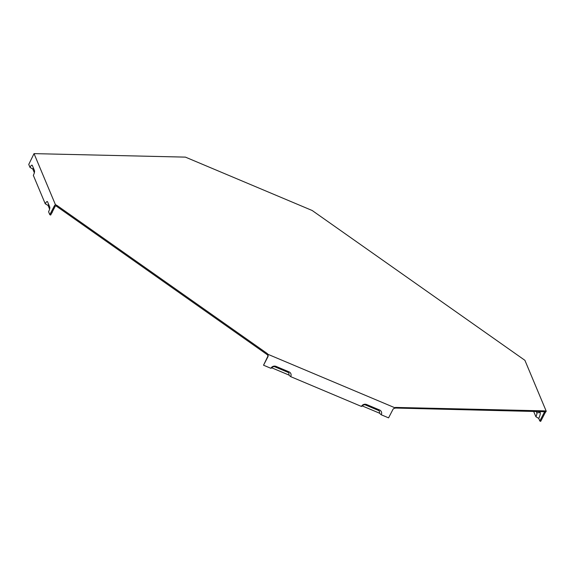 <?xml version="1.0" encoding="UTF-8"?>
<svg xmlns="http://www.w3.org/2000/svg" width="575" height="575" viewBox="0 0 575 575"><rect width="100%" height="100%" fill="white"/><g stroke="black" fill="none" stroke-linecap="round" stroke-linejoin="round"><path stroke-width="0.86" d="M544.238 411.714L544.956 411.729L544.374 412.225L545.237 412.584L546.25 411.254L544.669 410.881L395.427 407.423L395.111 408.034L544.238 411.714L544.669 410.881M394.996 408.264L394.277 408.243M266.512 354.164L266.951 353.323L57.248 205.634L56.817 206.468L267.519 354.868L267.95 356.069L263.537 365.211L268.094 356.421L268.101 354.38L394.86 407.754L395.427 407.423L393.128 409.069L388.571 417.86L381.239 414.769L379.313 413.102L362.466 406.007A2.214 2.041 -22.7 0 1 365.405 404.937L378.343 410.385A2.214 2.041 -22.7 0 1 379.313 413.102M56.817 206.468L55.811 205.764L55.229 206.252L50.672 215.043L49.809 214.683L48.573 211.737A3.903 1.114 112.8 0 0 49.73 207L47.552 201.803A3.903 1.114 112.8 0 0 47.488 201.681A3.903 1.114 112.8 0 0 45.231 203.766L48.07 205.455L49.601 209.092M533.686 411.47L535.893 416.724L538.725 418.413A4.88 1.394 -67.2 0 0 540.169 412.498L539.803 411.614M538.725 418.413L539.817 421.015L540.68 421.374L545.237 412.584M544.374 412.225L539.817 421.015M51.779 212.901L51.915 212.93A3.191 0.913 112.8 0 0 52.584 211.356M55.229 206.252L54.366 205.886L55.38 204.563L34.033 153.626L28.75 164.436L29.986 167.382L32.825 169.072L34.349 172.708M29.986 167.382A3.903 1.114 112.8 0 1 32.236 165.298A3.903 1.114 112.8 0 1 32.301 165.42L34.478 170.617A3.903 1.114 112.8 0 1 33.328 175.353L45.231 203.766M535.893 416.724A3.191 0.913 -67.2 0 0 536.834 412.857L536.274 411.527M290.698 376.647A3.903 3.601 -22.7 0 0 288.988 371.845L276.05 366.397A3.903 3.601 157.3 0 0 270.868 368.295L271.925 367.885L288.772 374.979L290.698 376.647L361.409 406.424A3.903 3.601 -22.7 0 1 366.591 404.527L379.529 409.968A3.903 3.601 -22.7 0 1 381.239 414.769M361.409 406.424L362.466 406.007M270.868 368.295L263.537 365.211M271.925 367.885A2.214 2.041 -22.7 0 1 274.864 366.807L287.802 372.255A2.214 2.041 -22.7 0 1 288.772 374.979M34.033 153.626L185.423 157.126L312.182 210.5L524.903 360.317L546.25 411.254M54.366 205.886L49.809 214.683M48.07 205.455A2.214 0.632 112.8 0 1 48.688 204.513M32.825 169.072A2.214 0.632 112.8 0 1 33.436 168.13M57.248 205.634L55.38 204.563M266.951 353.323L268.101 354.38M540.169 412.498L536.834 412.857M379.529 409.968L378.343 410.385M366.591 404.527L365.405 404.937M276.05 366.397L274.864 366.807M288.988 371.845L287.802 372.255"/></g></svg>
